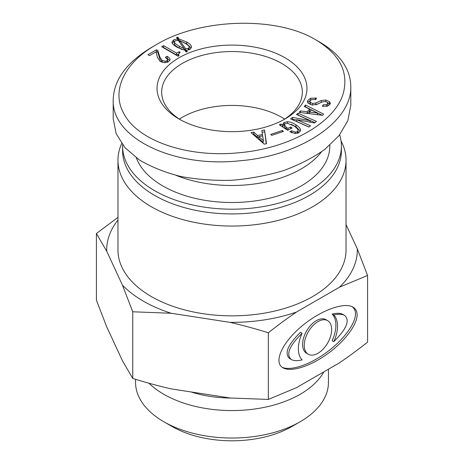 <?xml version="1.0" encoding="UTF-8"?>
<svg xmlns="http://www.w3.org/2000/svg" width="464" height="464" viewBox="0 0 464 464"><rect width="100%" height="100%" fill="white"/><g stroke="black" fill="none" stroke-linecap="round" stroke-linejoin="round"><path stroke-width="0.7" d="M329.823 145.244L329.823 146.032A97.823 56.48 180 0 1 242.307 202.2A97.823 56.48 180 0 1 136.346 157.864M179.377 119.091A70.331 40.606 180 0 1 281.729 117.322A70.331 40.606 180 0 1 284.623 119.091M176.192 175.404A97.823 56.48 0 0 0 321.413 151.931M180.682 119.921A70.331 40.606 180 0 1 161.669 92.156A70.331 40.606 180 0 1 205.088 54.642A70.331 40.606 180 0 1 281.729 63.44A70.331 40.606 180 0 1 302.331 92.156A70.331 40.606 180 0 1 283.318 119.921M163.618 45.64L176.633 53.151L179.15 51.701L180.16 52.281L178.356 54.346L179.069 55.628L178.06 56.208L161.687 46.754L163.618 45.64L163.618 47.531L176.633 55.042L178.402 54.021M163.328 47.699L163.618 47.531M179.15 51.701L179.15 52.977M176.633 53.151L176.633 55.042M185.617 48.743L188.39 48.401L189.312 47.189C189.312 46.22 187.798 44.863 184.776 43.117L179.742 40.6L185.617 48.743L185.617 50.634L186.458 50.744M179.742 40.6L179.742 42.444M181.296 44.648L185.617 50.634M189.039 49.776L189.312 47.189M174.365 42.149C174.365 42.99 176.018 44.364 179.319 46.272L184.022 48.5L178.228 40.31L175.206 40.791L174.365 42.149L174.365 44.039C174.365 44.88 176.018 46.255 179.319 48.163L181.923 49.52M184.022 48.5L184.022 50.095M172.185 43.059L174.661 41.255M178.982 38.901L186.708 42.004C189.898 43.848 191.493 45.513 191.493 46.997L189.985 49.323L186.458 50.292L187.299 51.748L185.954 51.939L185.032 50.245L177.387 47.386C173.751 45.286 171.929 43.523 171.929 42.102L173.611 39.869L177.474 38.808L176.552 37.398L177.892 37.207L178.982 38.901L178.982 40.791L179.742 40.936M186.458 50.292L186.458 51.869M182.062 41.644L186.708 43.894L191.301 47.966M177.892 37.207L177.892 39.098L178.982 40.791M177.474 39.156L177.892 39.098M177.474 38.808L177.474 40.246M157.824 50.535L159.923 57.275L162.191 60.424L165.132 61.248L166.976 60.767L167.649 59.601L165.3 57.368L167.144 56.306C169.105 57.501 170.085 58.615 170.085 59.647L168.403 61.782L164.627 62.704L160.179 61.492L157.406 57.275L156.061 51.846L149.512 55.628L147.917 54.706L156.484 49.758L157.824 50.535L157.824 52.426L159.923 59.166L162.348 62.402M167.144 56.306L167.144 58.197L169.807 60.564M166.814 58.389L167.144 58.197M167.649 59.601L167.44 62.234M156.484 49.758L156.484 51.649L157.824 52.426M156.078 51.881L156.484 51.649M315.909 39.927C339.288 54.039 348.505 71.462 343.563 92.191C336.261 121.858 290.006 148.567 238.612 152.784C187.352 157.986 137.274 140.638 123.615 113.175C111.163 90.66 124.207 62.791 156.275 44.66C200.378 18.009 276.956 16.054 315.897 39.921L319.992 42.282M262.462 134.485L261.818 130.477L264.509 129.937L266.487 143.689L264.242 144.142L251.047 132.634L253.738 132.095L257.526 135.471L262.462 134.485L262.462 135.859M298.079 132.808L298.079 130.918C298.242 129.502 296.856 127.832 293.932 125.906L287.413 123.279L285.36 123.592L284.38 124.816L286.445 127.42L287.929 128.4L290.696 126.997L292.187 127.977L287.634 130.285L279.334 124.822L280.848 124.05L282.53 124.845L284.061 122.426L287.593 121.73C290.162 121.829 292.958 122.873 295.986 124.868C299.222 126.997 300.753 128.864 300.568 130.477L298.799 132.745L295.261 133.533L289.826 131.724L291.699 130.778L295.336 132.13L297.308 131.764L298.091 130.697L297.981 133.104M284.38 124.816L284.374 126.84L286.445 129.311L287.796 130.198M281.515 126.254L282.53 126.736L282.512 124.578M327.816 103.75L327.555 102.498L325.444 101.517L322.138 101.981L317.37 104.209L312.289 105.026L308.189 103.304L307.504 101.738L307.829 100.468L310.491 98.264L316.494 98.09L315.764 99.609L311.733 99.534L310.178 100.705L309.958 101.552L310.335 102.44L312.678 103.455L315.868 102.967L321.25 100.491L325.798 100.009L329.556 101.68L330.298 103.31L330.107 104.116L327.654 106.14L322.405 106.297L323.135 104.777L326.476 104.742L327.932 103.292L327.932 105.177L327.277 106.256M309.563 109.11L304.256 106.505L305.532 105.032L323.576 114.086L322.515 115.31L299.152 112.387L300.428 110.919L307.226 111.807L309.563 109.11L309.563 111L307.464 113.431M310.567 125.819L308.896 127.066L290.574 118.894L292.604 117.375L310.097 120.675L296.45 114.504L298.12 113.251L316.448 121.423L314.412 122.943L296.844 119.7L310.567 125.819M283.371 131.44L271.672 135.366L270.715 134.421L282.414 130.488L283.371 131.44M285.006 57.768A74.959 43.28 0 0 0 178.994 57.768A74.959 43.28 0 0 0 178.994 118.975A74.959 43.28 0 0 0 285.006 118.975A74.959 43.28 0 0 0 285.006 57.768M263.413 140.459L262.641 135.824L258.825 136.59L258.825 138.481L263.187 142.396L263.413 140.459L263.187 142.396M258.825 136.59L263.187 140.505M257.526 135.471L257.526 137.361L258.825 137.1M253.738 132.095L253.738 133.986L257.526 137.361M252.81 134.171L253.738 133.986M264.509 129.937L266.22 143.741M262.114 132.31L264.509 131.828M291.63 132.704L292.059 132.878M291.699 130.778L291.699 132.669M291.085 124.294L295.986 126.759L300.399 131.155M282.53 126.736L284.061 124.317L284.768 124.016M280.848 124.05L280.848 125.819M290.696 126.997L290.696 128.731M287.929 128.4L287.929 130.135M323.135 104.777L323.135 106.413M327.201 102.19L330.043 104.243M315.909 104.841L318.965 103.362M309.958 101.552L309.958 103.443L310.799 104.702M307.707 102.637L310.648 100.108M309.505 112.085L317.475 113.007L311.315 110.003L309.505 112.085L309.505 113.686M317.475 113.007L317.475 114.678M317.364 113.129L317.364 114.666M307.226 111.807L307.226 113.396M300.428 110.919L300.428 112.549M305.532 105.032L305.532 106.923L322.167 115.269M296.844 119.7L296.844 121.591L308.983 127.003M298.12 113.251L298.12 115.142L314.859 122.606M310.172 120.617L310.172 122.142M310.097 120.675L310.097 122.131M292.604 117.375L292.604 119.265L296.844 120.066M292.158 119.602L292.604 119.265M282.414 130.488L282.414 131.759M156.275 44.66L152.186 47.021C126.788 62.153 113.796 79.738 113.204 99.777C111.314 137.965 173.542 167.991 239.528 160.811C300.243 155.985 352.234 121.249 350.801 86.42L350.807 105.328L347.826 120.686L339.039 135.61L324.881 149.35C313.032 157.725 299.251 164.813 283.539 170.613C267.044 175.531 249.864 178.75 231.988 180.27C214.119 180.757 196.933 179.469 180.444 176.401C164.732 172.364 150.951 166.825 139.107 159.778L124.955 147.633L116.168 133.696L113.193 118.668L113.193 99.777M350.801 86.42C350.43 68.962 340.164 54.253 320.003 42.288M327.648 320.653L326.012 319.708A19.389 11.194 120 0 0 306.623 330.902A19.389 11.194 120 0 0 306.623 353.295L308.258 354.241A19.389 11.194 120 0 0 323.199 349.044A19.389 11.194 120 0 0 331.667 329.533A19.389 11.194 120 0 0 327.648 320.653A19.389 11.194 120 0 0 308.258 331.847A19.389 11.194 120 0 0 308.258 354.241M302.128 333.251L300.492 332.305C287.674 344.938 284.072 353.69 289.693 358.562L291.328 359.507C293.764 360.864 297.366 361.004 302.128 359.913A27.701 15.996 -60 0 1 302.128 333.251C289.31 345.883 285.714 354.635 291.328 359.507M333.778 341.643C346.596 329.011 350.198 320.259 344.578 315.387C342.142 314.029 338.546 313.896 333.778 314.981L332.143 314.035A27.701 15.996 -60 0 1 332.143 340.698L333.778 341.643A27.701 15.996 -60 0 0 333.778 314.981M344.578 315.387L342.942 314.441C340.506 313.084 336.905 312.951 332.143 314.035M352.112 306.669C354.334 308.311 355.453 310.718 355.47 313.896C355.511 323.913 343.029 340.454 326.204 352.681C309.407 364.936 290.615 371.165 282.158 367.279M357.106 314.841C357.158 325.038 344.184 341.997 326.946 354.27C309.732 366.583 290.8 372.395 282.93 367.784C273.429 362.483 281.636 343.517 300.44 327.329C319.11 311.054 343.737 301.577 352.971 307.11C355.702 308.722 357.083 311.298 357.106 314.841M268.331 332.763C254.904 328.611 242.115 325.142 229.947 322.352A125.315 72.349 0 0 0 296.426 312.069C287.518 318.118 278.156 325.015 268.331 332.763L268.331 399.434L296.426 387.689L339.486 362.831C348.389 356.775 357.756 349.879 367.581 342.136L367.581 275.459L339.486 287.204A125.315 72.349 0 0 0 357.297 248.826L346.034 224.559M296.426 312.069L339.486 287.204M117.966 220.011A125.315 72.349 0 0 0 106.703 251.198L96.419 233.508L96.419 300.185L106.703 326.818L122.467 360.777L132.75 378.462C146.172 382.609 158.966 386.083 171.129 388.873L229.947 397.973L268.331 399.434M96.419 233.508L117.966 217.361M230.979 398.054A84.512 48.79 180 0 1 191.098 391.964M323.872 371.844A96.448 55.686 180 0 1 242.811 410.222A96.448 55.686 180 0 1 148.979 383.235M163.798 421.724L171.987 426.445A84.871 48.998 0 0 0 292.013 426.445L300.202 421.724A96.448 55.686 180 0 1 163.798 421.724A96.448 55.686 180 0 1 135.552 382.348L135.552 379.32M328.448 369.199L328.448 382.348A96.448 55.686 180 0 1 300.202 421.724M132.75 311.785L122.467 285.157A125.315 72.349 0 0 0 171.129 313.252L132.75 311.785L132.75 378.462M106.703 251.198L122.467 285.157M171.129 313.252L229.947 322.352M357.297 248.826L367.581 275.459M121.684 143.544A114.034 65.836 0 0 0 117.966 160.213L117.966 250.009A114.034 65.836 0 0 0 232 315.851A114.034 65.836 0 0 0 346.034 250.009L346.034 160.213A114.034 65.836 0 0 0 341.376 141.59L341.046 140.946M117.966 160.213A114.034 65.836 0 0 0 232 226.049A114.034 65.836 0 0 0 346.034 160.213M122.618 144.797A109.4 63.162 0 0 0 122.6 146.032L122.6 150.759A109.4 63.162 0 0 0 232 213.921A109.4 63.162 0 0 0 341.4 150.759L341.4 146.032A109.4 63.162 0 0 0 339.665 134.815M122.6 146.032A109.4 63.162 0 0 0 232 209.194A109.4 63.162 0 0 0 341.4 146.032M188.39 48.401L188.39 49.99M179.319 46.272L179.319 48.163M173.611 39.869L173.611 41.76M186.708 42.004L186.708 43.894M166.976 60.767L166.976 62.391M165.132 61.248L165.132 62.692M162.191 60.424L162.191 62.315M159.923 57.275L159.923 59.166M295.986 124.868L295.986 126.759M287.593 121.73L287.593 123.291M284.061 122.426L284.061 124.317M286.445 127.42L286.445 129.311M297.308 131.764L297.308 133.313M295.336 132.13L295.336 133.533M326.476 104.742L326.476 106.424M329.556 101.68L329.556 103.571M325.798 100.009L325.798 101.587M321.25 100.491L321.25 102.335M315.868 102.967L315.868 104.852M312.678 103.455L312.678 105.084M310.335 102.44L310.335 104.33M315.352 97.904L315.352 99.545M310.491 98.264L310.491 100.154M307.829 100.468L307.829 102.358M178.356 56.237L178.356 54.346"/></g></svg>
